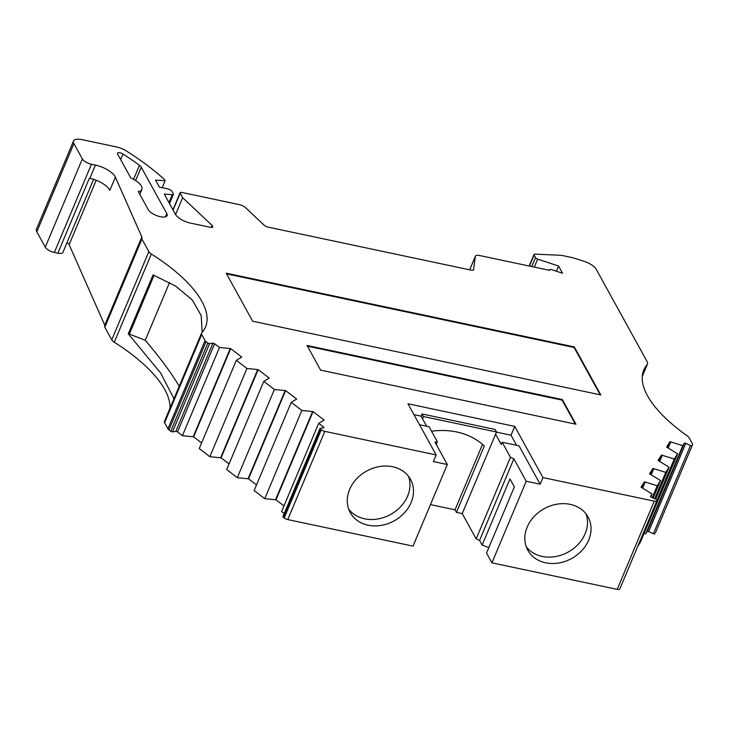 <?xml version="1.0" encoding="UTF-8"?>
<svg xmlns="http://www.w3.org/2000/svg" width="729" height="729" viewBox="0 0 729 729"><rect width="100%" height="100%" fill="white"/><g stroke="black" fill="none" stroke-linecap="round" stroke-linejoin="round"><path stroke-width="1.09" d="M655.426 532.917L692.504 444.708L655.426 532.917A3.891 1.513 22.8 0 0 655.471 532.826L692.55 444.617A3.891 1.513 -157.2 0 0 692.441 443.843L689.087 437.764A6.488 2.524 -157.2 0 0 687.11 435.769A129.844 50.529 -157.2 0 1 647.461 395.71A129.844 50.529 -157.2 0 1 643.807 369.977A129.844 50.529 -157.2 0 1 647.115 364.646L642.313 376.073M348.735 509.243A34.409 28.44 151.1 0 0 364.573 518.793A34.409 28.44 151.1 0 0 399.301 508.058A34.409 28.44 151.1 0 0 408.504 476.301M392.667 466.751A34.409 28.44 151.1 0 0 356.417 479.044A34.409 28.44 151.1 0 0 350.248 512.587A34.409 28.44 151.1 0 0 368.099 525.199A34.409 28.44 151.1 0 0 404.349 512.906A34.409 28.44 151.1 0 0 410.518 479.363A34.409 28.44 151.1 0 0 392.667 466.751M526.283 546.859A34.409 28.44 151.1 0 0 542.121 556.409A34.409 28.44 151.1 0 0 576.849 545.666A34.409 28.44 151.1 0 0 586.052 513.918M570.215 504.368A34.409 28.44 151.1 0 0 533.965 516.661A34.409 28.44 151.1 0 0 527.796 550.195A34.409 28.44 151.1 0 0 545.647 562.806A34.409 28.44 151.1 0 0 581.897 550.513A34.409 28.44 151.1 0 0 588.066 516.979A34.409 28.44 151.1 0 0 570.215 504.368M469.695 269.83L475.317 256.453A6.406 2.497 -157.2 0 1 475.39 256.189A6.406 2.497 -157.2 0 1 479.554 255.514L549.675 270.368A2.597 1.011 -157.2 0 1 549.648 270.322A2.597 1.011 -157.2 0 1 549.575 269.803A2.597 1.011 -157.2 0 1 551.889 269.703L562.533 273.247L558.56 266.03L556.382 271.197M57.846 253.2L54.365 252.462L91.444 164.253L95.435 165.091A16.876 6.57 22.8 0 1 115.109 176.609A16.876 6.57 22.8 0 1 115.382 177.156L109.815 190.387A16.876 6.57 22.8 0 0 109.55 189.841A16.876 6.57 22.8 0 0 89.877 178.323L89.366 178.222L57.846 253.2A7.791 3.034 22.8 0 0 62.913 252.38L93.613 179.334M104.903 326.054A6.488 2.524 22.8 0 0 104.766 325.18L69.137 244.671A6.916 2.688 22.8 0 0 69.027 244.443A6.916 2.688 22.8 0 0 67.086 242.438M283.116 516.506A1.294 0.501 22.8 0 0 282.907 516.661A1.294 0.501 22.8 0 0 282.943 516.916A1.294 0.501 22.8 0 0 283.271 517.271L320.359 429.062A1.294 0.501 -157.2 0 1 320.022 428.707A1.294 0.501 -157.2 0 1 319.985 428.452A1.294 0.501 -157.2 0 1 320.295 428.278L323.612 427.85A1.294 0.501 -157.2 0 0 323.922 427.677A1.294 0.501 -157.2 0 0 323.558 427.066L318.682 423.33L324.132 420.05L313.06 411.593L275.981 499.802L283.973 505.908M619.996 588.54A1.294 0.501 22.8 0 1 619.987 588.567L657.066 500.358A1.294 0.501 -157.2 0 1 657.048 500.386L619.969 588.595A1.294 0.501 22.8 0 0 619.987 588.567L657.048 500.386A1.294 0.501 -157.2 0 0 656.146 499.42L651.416 497.287A1.294 0.501 -157.2 0 1 650.532 496.613A1.294 0.501 -157.2 0 1 650.496 496.358A1.294 0.501 -157.2 0 1 650.514 496.321L652.027 493.952L641.037 487.182L644.472 481.796L657.248 485.751L660.538 480.575L649.548 473.814L652.984 468.419L665.759 472.383L669.049 467.207L658.068 460.446L661.495 455.051L674.27 459.006L677.569 453.83L666.579 447.068L670.015 441.683L682.791 445.638L684.303 443.259A1.294 0.501 -157.2 0 1 685.752 443.36L690.481 445.492L653.403 533.71A1.294 0.501 22.8 0 0 654.852 533.81M111.756 339.851L104.821 327.275L141.909 239.066L148.834 251.642L111.756 339.851A6.488 2.524 22.8 0 0 114.28 342.22L151.359 254.002A129.844 50.529 -157.2 0 1 205.496 327.048A129.844 50.529 -157.2 0 1 201.705 332.934A6.488 2.524 -157.2 0 0 201.514 333.235A6.488 2.524 -157.2 0 0 201.696 334.52L205.04 340.598L167.962 428.807A3.891 1.513 22.8 0 0 168.955 429.864L206.043 341.655A3.891 1.513 -157.2 0 1 205.04 340.598M141.763 238.392L104.766 326.41A3.891 1.513 22.8 0 0 104.712 326.501A3.891 1.513 22.8 0 0 104.821 327.275M45.28 247.149L36.814 231.786L73.893 143.567L82.368 158.931L45.28 247.149A7.791 3.034 22.8 0 0 54.365 252.462M73.893 143.567A12.985 5.048 -157.2 0 1 73.529 140.998L36.45 229.216A12.985 5.048 22.8 0 0 36.814 231.786M653.403 533.71L648.673 531.578A1.294 0.501 22.8 0 0 647.215 531.477L645.703 533.847L644.135 533.373M677.569 453.83L640.481 542.048L637.702 546.413M617.199 589.369L491.929 562.834L526.229 481.24L540.153 484.184L542.932 477.568L654.278 501.16L617.199 589.369A3.891 1.513 22.8 0 0 619.677 589.05M491.929 562.834L486.544 553.056L514.355 486.899L509.954 478.926L482.142 545.082L479.582 540.435L476.165 538.895L462.232 513.599L456.427 512.369L455.014 509.808L430.465 504.614M488.849 547.57L482.142 545.082M413.015 546.121L287.745 519.577L324.824 431.368L436.17 454.951L433.391 461.566L447.314 464.519L413.015 546.121M320.359 429.062L321.289 429.773L284.201 517.982A3.891 1.513 22.8 0 0 287.745 519.577M284.201 517.982L283.271 517.271M284.219 513.544L281.604 511.548L318.682 423.33M275.981 499.802L264.764 498.672L254.148 490.553L291.226 402.344L301.842 410.463L313.06 411.593M230.701 348.617L193.613 436.826L182.405 435.705L177.521 431.978A1.294 0.501 22.8 0 0 175.807 431.404L172.5 431.832L209.578 343.623L212.895 343.195A1.294 0.501 -157.2 0 1 214.608 343.76L219.484 347.487L230.701 348.617L241.764 357.073L236.314 360.363L246.94 368.482L258.157 369.612L269.22 378.069L263.77 381.349L274.396 389.468L285.604 390.598L248.525 478.816L256.517 484.922M248.525 478.816L237.308 477.686L226.692 469.567L263.77 381.349M258.157 369.612L221.069 457.821L229.061 463.926M221.069 457.821L209.852 456.691L199.236 448.572L236.314 360.363M193.613 436.826L201.605 442.94M206.043 341.655L207.865 343.049L170.777 431.267A1.294 0.501 22.8 0 0 172.5 431.832M170.777 431.267L168.955 429.864M167.962 428.807L164.608 422.729L201.696 334.52M201.514 333.235L164.426 421.444A6.488 2.524 22.8 0 0 164.608 422.729M169.975 408.249A129.844 50.529 22.8 0 0 114.28 342.22M165.419 216.859L166.804 213.57L141.226 167.178L135.612 180.546M166.804 213.57A10.388 4.037 -157.2 0 1 167.096 215.629A10.388 4.037 -157.2 0 1 158.166 216.139A10.388 4.037 -157.2 0 1 148.242 209.633L138.246 191.508A16.229 6.315 -157.2 0 0 141.9 189.367A16.229 6.315 -157.2 0 0 130.719 177.849L117.551 153.956A3.891 1.513 22.8 0 1 117.442 153.19A3.891 1.513 22.8 0 1 123.019 154.029L120.668 159.624M202.17 332.406L201.177 315.529L192.146 299.783L175.698 286.123L153.063 274.879L128.286 333.836L160.644 373.02L173.985 398.717M436.252 444.444L437.364 441.81L429.062 426.757L419.512 424.734M423.421 416.514L496.531 432.005L495.119 429.445L422.009 413.954L423.421 416.514L422.492 418.719L426.638 426.246M455.014 509.808L482.525 444.38M540.153 484.184L519.002 445.811L502.172 442.248L501.242 444.453L495.602 434.211L462.232 513.599M502.172 442.248L510.473 457.293L476.165 538.895M642.285 376.383L647.443 364.117A12.985 5.048 -157.2 0 0 647.079 361.538L596.267 269.365A12.985 5.048 -157.2 0 0 583.838 261.228L572.93 257.765L563.125 255.688A12.985 5.048 -157.2 0 0 559.845 255.25L535.059 254.139A2.606 1.011 -157.2 0 0 534.02 254.503A2.606 1.011 -157.2 0 0 534.093 255.013L535.505 257.574L531.723 266.568M475.317 256.453L473.54 269.858M473.668 269.557A3.891 1.513 22.8 0 1 473.622 269.721A3.891 1.513 22.8 0 1 471.089 270.131L268.099 227.129A3.891 1.513 22.8 0 1 264.135 225.17L245.682 207.811A6.406 2.497 -157.2 0 0 239.158 204.585L181.803 192.438A2.597 1.011 -157.2 0 0 180.118 192.711A2.597 1.011 -157.2 0 0 180.191 193.231L182.66 197.705L212.093 225.407L211.246 227.43M175.571 214.572L182.66 197.705M212.093 225.407A3.891 1.513 22.8 0 1 212.777 226.883A3.891 1.513 22.8 0 1 210.244 227.293L190.515 223.11A12.985 5.048 22.8 0 1 175.379 214.253L164.28 194.114L172.29 194.67L168.955 202.607M73.529 140.998A12.985 5.048 -157.2 0 1 81.976 139.631L116.321 146.903A12.985 5.048 -157.2 0 1 126.327 150.976A162.594 63.268 -157.2 0 1 164.408 179.48L165.118 180.756L155.523 180.09L159.405 187.125L167.524 188.847A3.891 1.513 -157.2 0 1 172.062 191.508L173.329 193.805A2.597 1.011 -157.2 0 1 173.402 194.315A2.597 1.011 -157.2 0 1 172.29 194.67M115.382 177.156L141.845 236.971L104.766 325.18M133.562 179.298L139.439 165.31A6.488 2.524 -157.2 0 1 141.226 167.178M139.439 165.31A152.206 59.231 22.8 0 0 123.019 154.029M324.824 431.368A3.891 1.513 -157.2 0 1 321.289 429.773M542.932 477.568L514.729 426.392L407.958 403.775L436.17 454.951M656.765 500.832A3.891 1.513 -157.2 0 1 654.278 501.16M691.939 445.592A1.294 0.501 -157.2 0 1 690.481 445.492M647.443 364.117A12.985 5.048 -157.2 0 1 647.115 364.646M534.302 267.115L537.674 259.087A2.57 1.002 -157.2 0 1 535.505 257.574M537.674 259.087L558.56 266.03M91.444 164.253A7.791 3.034 -157.2 0 1 82.368 158.931M141.909 239.066A3.891 1.513 -157.2 0 1 141.8 238.292A3.891 1.513 -157.2 0 1 141.845 238.201A6.488 2.524 22.8 0 0 141.927 238.046A6.488 2.524 22.8 0 0 141.845 236.971M151.359 254.002A6.488 2.524 -157.2 0 1 148.834 251.642M209.578 343.623A1.294 0.501 -157.2 0 1 207.865 343.049M291.226 402.344L296.676 399.064L285.604 390.598M320.632 370.132L575.937 424.214L562.351 399.565L307.046 345.482L320.632 370.132M600.796 394.936L574.334 346.931L226.19 273.175L252.653 321.188L600.796 394.936M128.286 333.836L129.37 334.064L154.074 275.289M129.37 334.064L145.262 340.27C160.371 358.139 171.597 373.33 178.951 385.841M447.314 464.519L434.967 442.12L437.364 441.81M456.427 512.369L484.329 445.993A71.415 59.031 151.1 0 0 431.541 431.249M496.531 432.005L495.602 434.211M510.473 457.293L513.881 458.833L526.229 481.24M513.881 458.833L479.582 540.435M162.184 187.718L165.118 180.756M422.009 413.954L421.08 416.159L413.954 414.655M496.476 432.133L511.02 435.213L514.729 426.392M516.579 445.291L511.02 435.213M575.327 424.078L562.114 400.121L562.351 399.565M562.114 400.121L307.419 346.166M574.334 346.931L574.106 347.478L226.564 273.858M600.186 394.808L574.106 347.478M145.262 340.27L169.529 282.524M422.492 418.719L421.08 416.159M652.027 493.952L650.787 496.896M219.484 347.487L182.405 435.705M645.703 533.847L682.791 445.638M230.2 348.681L193.121 436.89M668.22 447.971L670.726 442.002M642.003 487.665L644.472 481.796M667.545 447.551L670.015 441.683M275.48 499.866L312.568 411.657M645.183 482.115L642.668 488.084M264.764 498.672L301.842 410.463M657.248 485.751L652.236 497.661M660.538 480.575L653.184 498.08M246.94 368.482L209.852 456.691M657.011 500.067L674.27 459.006M257.656 369.676L220.568 457.885M659.699 461.339L662.205 455.37M650.514 474.297L652.984 468.419M659.034 460.919L661.495 455.051M248.024 478.88L285.112 390.662M653.694 468.747L651.188 474.716M237.308 477.686L274.396 389.468M665.759 472.383L654.669 498.754M669.049 467.207L655.608 499.183M69.137 244.671L96.21 180.263M529.445 266.085L534.093 255.013M173.092 210.107L180.191 193.231M89.877 178.323L95.435 165.091M212.895 343.195L175.807 431.404M323.202 427.896L323.558 427.066M648.673 531.578L685.752 443.36M214.608 343.76L177.521 431.978M647.215 531.477L684.303 443.259M549.365 270.304L549.575 269.803M282.907 516.661L319.985 428.452M139.804 194.342L141.9 189.367M104.712 326.501L141.8 238.292M529.172 266.021L534.02 254.503M469.658 269.821L475.39 256.189M172.928 209.806L180.118 192.711M169.502 203.591L173.402 194.315"/></g></svg>
